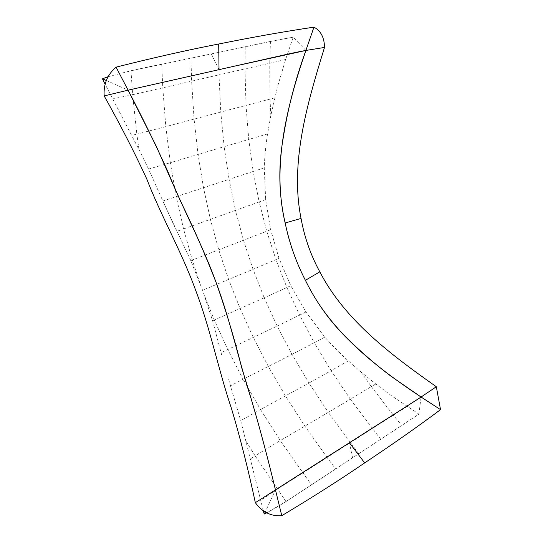 <?xml version="1.0" encoding="UTF-8"?>
<svg xmlns="http://www.w3.org/2000/svg" width="543" height="543" viewBox="0 0 543 543"><rect width="100%" height="100%" fill="white"/><g stroke="black" fill="none" stroke-linecap="round" stroke-linejoin="round"><path stroke-width="0.41" stroke-dasharray="2.71 2.04" d="M263.294 510.78L240.719 420.655L227.945 377.086M108.043 76.746C127.7 71.404 145.85 67.196 162.5 64.122L253.425 45.089C264.706 42.7 280.527 39.164 293.193 37.25L285.604 59.492L277.5 86.839L270.835 115.442L267.556 133.945C265.771 144.961 264.672 156.269 264.258 167.862L265.656 199.6L270.652 229.689L279 258.359L290.783 285.733L305.947 311.974L324.823 337.088C332.411 345.674 340.244 353.608 348.328 360.885L360.986 371.996L375.81 384.01L391.347 395.623L418.911 414.126L294.387 496.098C285.957 501.515 276.204 507.868 266.694 512.83M221.727 355.156L212.584 320.716L202.58 290.227L190.776 260.599L164.108 203.788L176.299 230.347M164.108 203.788L148.572 169.09L138.988 149.617L105.098 84.206M292.982 37.229L270.441 41.424L190.953 58.223L191.625 81.145L194.075 119.08L198.046 154.416L203.489 187.688L210.392 219.365L218.754 249.848L228.637 279.489L240.115 308.614L253.309 337.529L268.371 366.552L285.503 395.983L304.969 426.174L327.083 457.484L277.31 489.195L260.626 500.388M108.064 76.712L130.965 70.739L190.953 58.223M375.81 384.01L371.331 386.568L393.322 415.171L327.083 457.484L335.649 468.948L418.748 414.261M335.649 468.948L285.991 501.522L266.708 512.836M305.404 280.31C295.752 262.093 289.012 242.992 285.17 223.003M275.457 489.901L277.69 488.483L275.457 489.901L265.222 512.015M421.069 397.035L419.325 398.195L421.069 397.028L418.911 414.126M106.319 80.466L128.094 90.172M305.899 50.438L293.193 37.25M307.718 284.885L310.141 289.453M201.847 73.543L235.689 65.92M419.325 398.195L417.438 399.431M352.57 457.81L349.393 442.742L333.612 452.808M360.986 371.996L371.331 386.568L350.33 399.18L380.84 439.43M348.328 360.885L331.101 370.665L350.33 399.18L328.284 412.375L358.74 453.805M324.823 337.088L314.282 342.748L331.101 370.665L308.981 383.039L328.284 412.375L280.263 440.59L311.485 484.913M305.947 311.974L299.607 315.13L314.282 342.748L292.025 354.375L308.981 383.039L260.504 409.503L280.263 440.59L255.088 455.808L285.991 501.522M246.162 441.493L255.088 455.808L250.459 458.849M407.107 406.531L393.322 415.171L401.969 425.705M290.783 285.733L286.887 287.519L299.607 315.13L277.168 326.065L292.025 354.375L243.094 379.279L260.504 409.503L240.719 420.655M279 258.359L275.973 259.642L286.887 287.519L264.217 297.802L277.168 326.065L227.755 349.556L243.094 379.279L230.517 385.754M270.652 229.689L266.749 231.216L275.973 259.642L253.024 269.308L264.217 297.802L214.281 319.99L227.755 349.556L221.062 352.678M204.745 296.288L214.281 319.99L212.584 320.716M265.656 199.6L259.16 201.928L266.749 231.216L243.481 240.271L253.024 269.308L202.58 290.227M264.258 167.862L253.16 171.452L259.16 201.928L235.506 210.385L243.481 240.271L192.276 260.029L199.614 282.245M267.556 133.945L248.762 139.429L253.16 171.452L229.065 179.319L235.506 210.385L183.541 228.956L192.276 260.029L190.776 260.599M285.604 59.492L269.728 63.253L270.027 99.145L246.006 105.417L248.762 139.429L224.137 146.678L229.065 179.319L176.231 196.661L183.541 228.956L176.787 231.366M270.441 41.424L269.728 63.253L244.974 68.9L246.006 105.417L220.763 112.028L224.137 146.678L170.319 162.717L176.231 196.661L162.886 201.025M245.205 46.8L244.974 68.9L218.992 74.846L220.763 112.028L165.819 126.634L170.319 162.717L148.572 169.09M274.71 97.869L270.027 99.145L270.835 115.442M218.741 52.427L218.992 74.846L162.778 87.83L165.819 126.634L136.829 134.148L138.988 149.617M161.726 64.223L162.778 87.83L132.655 94.706L136.829 134.148L131.705 135.377M130.965 70.739L132.655 94.706L112.693 98.887M211.363 54.028L219.026 69.687"/><path stroke-width="0.81" d="M105.098 84.206L102.471 78.816L108.064 76.712M266.708 512.836L264.197 514.072L263.294 510.78M310.141 289.453C334.821 334.698 377.08 367.835 421.069 397.028L391.306 376.462C379.028 367.272 366.457 356.554 354.762 345.667C334.026 326.961 317.58 305.173 305.404 280.31C296.111 262.269 289.365 243.169 285.17 223.003C278.749 194.951 278.125 166.416 283.317 137.399C287.844 108.403 295.372 79.414 305.899 50.438C286.086 108.22 271.846 167.414 285.17 223.003C289.365 243.169 296.111 262.269 305.404 280.31L319.807 271.819C310.698 255.067 304.447 237.271 301.046 218.429L285.17 223.003C278.749 194.951 278.125 166.416 283.317 137.399C287.844 108.403 295.372 79.414 305.899 50.438C292.453 52.847 279.489 56.072 264.326 59.425L128.094 90.172L156.18 146.013L180.14 200.367C193.111 226.791 205.057 254.049 215.985 282.15C226.058 310.827 234.705 339.606 241.913 368.507C254.056 406.911 265.242 447.378 275.457 489.901L281.776 515.68C312.218 497.463 339.85 479.869 364.665 462.901C392.677 444.249 417.967 426.493 440.529 409.639L436.334 386.738C390.804 354.633 344.981 320.316 319.807 271.819M266.694 512.83L264.197 514.072M104.969 77.771L108.043 76.746M417.438 399.431L277.69 488.483L419.325 398.195L349.393 442.742L364.665 462.901M102.471 78.816L106.319 80.466M264.217 514.058L265.222 512.015M301.046 218.429C290.003 163.341 306.605 105.349 324.504 47.451L305.899 50.438C292.453 52.847 279.489 56.072 264.326 59.425L128.094 90.172L156.18 146.013L180.14 200.367C193.111 226.791 205.057 254.049 215.985 282.15C226.058 310.827 234.705 339.606 241.913 368.507C254.056 406.911 265.242 447.378 275.457 489.901L255.339 502.675C262.317 512.151 271.127 516.488 281.776 515.68M419.325 398.195L436.334 386.738L421.069 397.028L440.529 409.639L421.069 397.028L391.306 376.462C379.028 367.272 366.457 356.554 354.762 345.667C334.026 326.961 317.58 305.173 305.404 280.31L307.718 284.885M285.17 223.003C289.371 243.169 296.111 262.269 305.404 280.31M324.504 47.451C324.375 37.603 320.852 30.836 313.942 27.15L305.899 50.438L235.689 65.92M313.942 27.15C285.211 31.392 253.466 37.005 218.7 44.003C187.45 50.051 153.241 57.768 116.073 67.149L128.094 90.172L201.847 73.543M333.612 452.808L275.457 489.901C267.943 458.475 259.825 428.081 251.117 398.711C238.506 359.602 230.151 319.834 215.931 282C202.166 244.072 183.011 209.225 168.092 172.09C155.922 145.164 142.592 117.858 128.094 90.172L104.161 95.914C120.118 124.32 134.318 152.013 146.78 178.993C161.006 215.944 181.729 251.769 195.663 290.342C210.426 328.712 218.347 369.783 231.623 408.988C240.447 438.717 248.355 469.946 255.339 502.675M116.073 67.149C107.405 74.534 103.435 84.124 104.161 95.914M436.334 386.738L440.529 409.639M218.7 44.003L219.026 69.687"/></g></svg>
